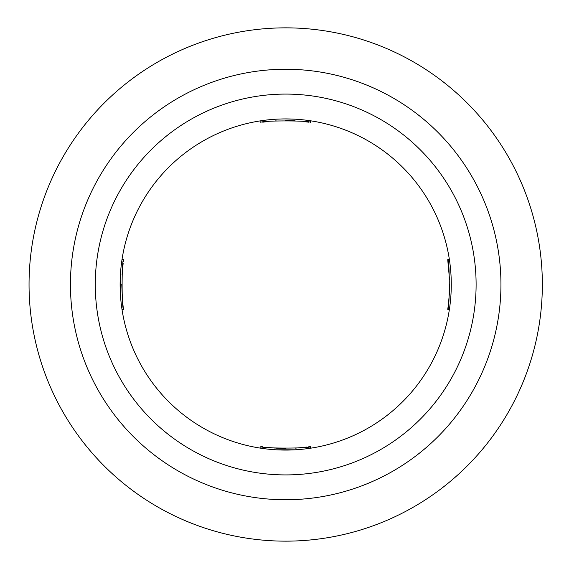 <?xml version="1.0" encoding="UTF-8"?>
<svg xmlns="http://www.w3.org/2000/svg" width="569" height="569" viewBox="0 0 569 569"><rect width="100%" height="100%" fill="white"/><g stroke="black" fill="none" stroke-linecap="round" stroke-linejoin="round"><path stroke-width="0.85" d="M70.776 272.501L70.656 274.983M262.75 446.807L260.858 446.53C259.336 448.592 311.997 448.592 310.532 446.53L308.633 446.814M306.897 447.049L295.162 448.152M285.681 448.422L276.207 448.152M275.339 448.095L268.148 447.483M260.858 446.53L260.858 448.208L261.342 448.28M265.062 448.792L268.12 449.147M275.19 449.745L274.457 449.695M276.178 449.809L280.83 450.008M285.681 450.079L295.19 449.809M297.964 449.624L303.249 449.147M310.532 446.53L310.532 448.208L310.055 448.28M308.647 448.479L306.357 448.785M303.277 449.147L296.257 449.745M295.233 449.802L276.2 449.809M123.388 261.548L123.665 259.663C121.602 258.198 121.602 310.859 123.665 309.337C123.025 307.829 122.399 299.55 121.773 284.5L121.773 284.123M122.05 274.991L123.146 263.326M121.46 305.589L121.709 307.438M121.716 307.452L121.446 305.425M121.048 302.068L120.557 296.605M120.386 294.017L120.187 279.649M120.194 279.322L120.386 274.998M120.4 274.749L120.692 270.709M120.735 270.161L121.026 267.167M121.105 266.399L121.709 261.562M121.659 261.939L121.176 265.815M120.685 270.808L120.493 273.298M262.75 122.193L268.148 121.517M275.339 120.905L276.2 120.848M285.688 120.578L295.162 120.848M303.327 121.524L308.633 122.186M310.532 120.792L310.532 122.47C312.161 120.415 259.229 120.415 260.858 122.47L260.858 120.792L261.342 120.72M265.062 120.208L268.12 119.853M275.19 119.255L274.457 119.305M276.178 119.191L280.83 118.992M285.681 118.921L295.19 119.191M297.964 119.376L303.249 119.853M306.691 120.258L308.64 120.514M295.162 119.191L285.716 118.921M70.442 284.5A215.253 215.253 0 0 0 393.321 470.912A215.253 215.253 0 0 0 393.321 98.088A215.253 215.253 0 0 0 70.442 284.5M29.047 284.5A256.647 256.647 0 0 0 414.019 506.766A256.647 256.647 0 0 0 414.019 62.234A256.647 256.647 0 0 0 29.047 284.5M449.617 284.507L449.346 293.903M449.318 294.408L448.258 305.574M448.002 307.452L447.725 309.337C449.787 310.802 449.787 258.141 447.725 259.663L449.546 279.635M450.854 272.75L450.819 272.21M451.203 289.337L451.004 293.995M450.89 295.773L450.712 298.135M450.698 298.284L450.342 302.047M450.235 303L449.681 307.431M450.577 299.721L450.684 298.455M120.116 284.5A165.579 165.579 0 0 0 368.484 427.895A165.579 165.579 0 0 0 368.484 141.105A165.579 165.579 0 0 0 120.116 284.5A165.579 165.579 0 0 0 368.484 427.895A165.579 165.579 0 0 0 368.484 141.105A165.579 165.579 0 0 0 120.116 284.5M95.279 284.5A190.416 190.416 0 0 0 380.903 449.403A190.416 190.416 0 0 0 380.903 119.597A190.416 190.416 0 0 0 95.279 284.5M121.986 309.337L123.665 309.337M121.986 259.663L123.665 259.663M447.725 309.337L449.403 309.337M447.725 259.663L449.403 259.663"/></g></svg>
